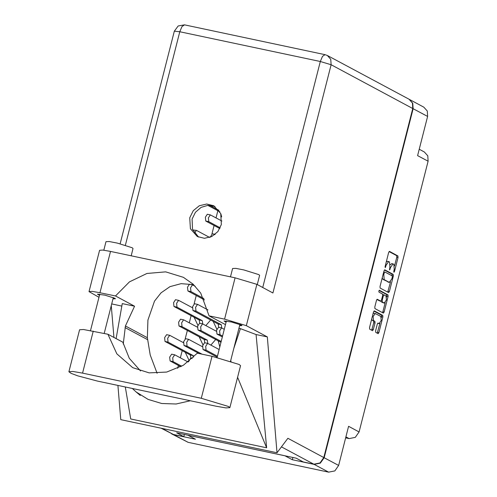 <?xml version="1.0" encoding="UTF-8"?>
<svg xmlns="http://www.w3.org/2000/svg" width="497" height="497" viewBox="0 0 497 497"><rect width="100%" height="100%" fill="white"/><g stroke="black" fill="none" stroke-linecap="round" stroke-linejoin="round"><path stroke-width="0.75" d="M374.024 313.259L373.123 313.532M375.291 313.526L373.135 316.39L373.489 320.59L374.906 321.354L375.036 322.92L373.334 329.592L372.582 330.679L369.675 329.132L369.544 327.56L373.52 311.979L374.322 310.905L382.746 315.421L382.876 316.993L378.907 332.574L378.155 333.661L375.738 332.381L375.608 330.809L377.304 324.137L378.055 323.05L379.174 323.615L381.23 320.509L380.832 316.496L375.291 313.526M378.851 291.043L378.944 292.143L382.504 294.05L382.634 295.622L381.503 300.045L380.752 301.132L377.229 299.269L376.477 300.356L374.781 307.022L374.912 308.594L383.386 313.129L384.138 312.035L388.114 296.454L387.977 294.883L379.379 290.279L378.851 291.043M185.238 352.286L188.953 360.232M199.191 336.804L202.906 344.75M218.177 340.83L219.811 346.838M194.153 317.303L197.874 325.249M213.145 321.329L216.86 329.269M220.904 214.045L221.687 216.934M345.657 437.882L349.118 438.615L345.912 436.894M380.149 288.061L388.623 292.59L389.375 291.503L393.344 275.916L393.214 274.344L384.74 269.815L383.988 270.902L380.012 286.489L380.149 288.061M394.27 269.355L393.81 271.176L393.941 272.288L394.463 271.524L398.041 257.489L397.911 255.924L389.437 251.389L388.685 252.482L385.107 266.51L385.237 267.628L386.225 265.05L388.629 261.559L389.499 262L389.921 267.026L389.586 269.958L390.574 267.38L392.984 263.895L393.854 264.329L394.27 269.355M292.907 457.457L292.323 459.756L314.16 464.384L320.335 463.123L324.137 457.712L338.625 465.472L348.608 426.32L359.095 431.936L428.097 161.221L417.61 155.604L427.594 116.447L413.1 108.688L412.771 103.264L409.168 99.307M324.137 457.712L413.1 108.688M419.244 149.199L424.339 151.927L427.774 155.797L428.097 161.221M359.095 431.936L355.293 437.348L349.118 438.615M171.508 433.794L173.633 434.602L195.476 439.23L187.99 435.223L284.837 455.749L292.323 459.756M338.625 465.472L334.823 470.883L328.654 472.15L188.127 442.361L171.676 433.887M205.801 325.572L210.66 319.993M210.84 345.08L215.692 339.501M217.86 210.722L216.021 217.916M214.089 225.508L211.97 233.82M196.253 295.473L194.134 303.791M191.109 315.67L189.27 322.864M187.338 330.455L185.219 338.774M182.188 350.652L180.355 357.846M178.417 365.438L177.69 368.308M391.884 263.683L390.263 264.721M387.536 261.354L386.293 261.857M394.568 265.883L396.774 257.222L396.643 255.651L389.076 251.6M392.04 275.816L391.947 274.077L384.38 270.02M387.716 292.112L390.499 281.855M392.319 277.015L392.226 275.916L384.833 271.958L384.274 272.71L383.783 274.624L384.206 279.649L389.257 282.358L391.835 278.935L392.319 277.015M382.224 277.829L382.938 279.382L384.206 279.649M389.424 282.42L382.938 279.382M379.068 290.515L386.716 294.615L386.623 297.069M385.181 302.704L382.87 311.768L384.138 312.035M382.479 312.65L382.87 311.768M376.869 299.474L379.54 300.871M384.243 303.015L386.442 299.958L386.045 295.945L384.038 294.883L383.286 295.97L382.162 300.393L382.292 301.965L384.243 303.015L383.268 302.81M383.982 294.876L382.733 294.609M380.795 301.139L381.025 301.698L382.292 301.965M382.982 302.748L381.025 301.698M378.055 323.354L377.695 323.255M371.663 319.26L372.222 320.323L373.489 320.59M371.675 330.207L373.769 322.652L373.638 321.081L372.222 320.323M381.398 317.558L381.479 315.148L373.912 311.097M377.248 333.189L379.938 323.286M409.335 99.394L423.829 107.159L427.265 111.024L427.594 116.447M229.844 407.652L240.542 365.668L239.194 364.481L212.008 356.312L197.334 353.199L183.362 365.252L166.681 372.067L149.15 372.893L132.724 367.637L116.832 353.876L107.936 334.251L83.496 329.48L79.601 329.747L68.903 371.725L71.121 373.346L77.768 375.856L97.431 381.087L216.183 406.254L225.942 407.913L229.844 407.652L228.496 406.459L201.31 398.29L82.558 373.117L72.798 371.458L68.903 371.725M103.805 250.208L105.985 241.635L109.29 241.561L117.261 243.089L132.171 247.767L133.034 248.531L131.183 255.787M230.453 276.829L232.584 268.473L235.889 268.392L243.859 269.927L258.769 274.599L259.633 275.363L257.284 284.576M239.616 325.634L242.002 325.61L241.424 325.1L231.509 321.994L224.017 321.025L226.098 322.186M113.018 298.796L115.403 298.772L114.826 298.268L104.91 295.156L97.418 294.187L99.499 295.355M221.376 224.489L220.718 213.561L213.791 205.758L206.671 203.987L199.322 205.752L193.258 210.691L189.73 217.779L190.388 228.713L197.315 236.516L204.435 238.287L211.784 236.522L217.854 231.583L221.376 224.489M198.539 237.1L192.525 229.334L192.115 219.059L195.414 212.256L201.074 207.361L208.019 205.298L214.952 206.454M89.044 291.596L99.568 250.289L102.693 250.078L110.514 251.407L99.984 292.714L92.162 291.385L89.044 291.596L98.996 297.305M412.765 108.508L331.101 64.765L330.778 59.342L327.343 55.471L409 99.214L412.435 103.084L412.765 108.508L323.802 457.532L287.906 438.304L277.028 452.767L267.343 336.916L246.344 325.665L224.557 319.117L235.087 277.811L110.514 251.407M235.087 277.811L256.868 284.359L272.934 292.963L331.101 64.765L320.298 61.516L179.777 31.733L125.35 245.251M224.557 319.117L209.063 315.831L225.476 324.622M233.733 348.732L240.442 328.654L238.927 328.337M240.442 328.654L256.079 334.524L267.343 336.916M125.319 386.995L130.692 418.971L266.659 447.791L256.079 334.524M121.802 306.065L111.713 303.928M277.028 452.767L120.802 419.654L117.944 385.43M113.937 337.463L111.278 305.636M123.25 344.048L125.455 325.982L134.55 306.214L115.484 295.995L99.984 292.714M134.55 306.214L122.243 303.605L116.099 338.619M162.059 428.402L173.304 434.421L183.809 436.652L184.368 434.453M173.304 434.421L161.028 428.184M323.802 457.532L320 462.943L313.824 464.21L303.319 461.98L296.169 458.153L176.659 432.819L183.809 436.652M209.063 315.831L200.732 293.118L192.998 284.098L183.381 277.295L165.712 271.89L146.926 273.487L129.437 281.88L115.484 295.995M193.569 284.626L181.101 283.681L169.999 286.657L161.034 292.832L154.486 301.139L147.938 320.062L147.385 337.73L150.206 354.951L157.089 373.284M132.345 388.486L136.135 391.934L148.137 399.426L161.711 403.527L176.056 403.986L190.32 400.775M230.72 360.549L231.043 361.338M237.591 377.242L266.659 447.791M107.936 334.251L122.809 342.216L129.288 358.281L140.521 370.955M219.811 228.577L205.739 221.035L205.36 217.214L207.317 214.257L210.355 214.903L221.917 221.072M220.196 227.8L208.777 221.681L208.398 217.86L210.355 214.903M219.879 211.803L207.765 205.317M218.947 210.324L209.517 205.273M192.755 229.943L196.539 230.428L209.604 237.429M194.489 233.149L196.402 230.378M210.299 237.181L212.356 233.764L215.126 234.348M214.673 234.708L214.94 234.503M217.195 357.107L203.012 349.515L202.633 345.695L204.59 342.737L207.628 343.384L219.127 349.515M217.413 356.243L206.05 350.155L205.671 346.341L207.628 343.384M218.73 327.299L218.208 324.038L192.942 310.507L192.563 306.686L194.52 303.729L197.694 304.425L208.001 309.942M221.774 327.983L221.246 324.684L195.98 311.147L195.601 307.332L197.557 304.375M218.208 324.038L221.246 324.684M199.123 353.578L184.02 345.49L183.642 341.669L185.605 338.712L188.643 339.358L202.453 346.732M202.167 354.224L187.058 346.129L186.679 342.315L188.643 339.358M199.738 323.274L199.216 320.012L173.95 306.481L173.571 302.661L175.528 299.703L178.703 300.399L192.382 307.724M202.788 323.957L202.254 320.658L176.988 307.121L176.609 303.307L178.566 300.35M199.216 320.012L202.254 320.658M222.339 336.916L216.965 334.034L216.586 330.213L218.543 327.256L221.581 327.902L224.277 329.325M222.563 336.047L220.003 334.68L219.624 330.859L221.581 327.902M220.96 342.321L197.974 330.008L197.595 326.194L199.558 323.23L202.726 323.926L216.406 331.25M221.184 341.458L201.012 330.654L200.633 326.833L202.596 323.876M188.587 361.617L190.637 358.213L192.202 358.548M204.534 299.908L187.903 291L187.524 287.185L189.481 284.222L192.519 284.868L195.278 286.322M203.894 298.585L190.941 291.646L190.562 287.825L192.519 284.868M204.776 342.775L204.255 339.519L178.988 325.982L178.603 322.168L180.566 319.204L183.741 319.9L197.415 327.225M207.821 343.458L207.292 340.159L182.026 326.628L181.647 322.808L183.604 319.851M204.255 339.519L207.292 340.159M190.823 358.256L190.295 354.995L165.029 341.464L164.65 337.643L166.613 334.686L169.788 335.382L183.461 342.706M193.594 357.231L193.339 355.641L168.073 342.11L167.694 338.289L169.651 335.332M190.295 354.995L193.339 355.641M180.815 366.724L170.067 360.965L169.688 357.15L171.651 354.193L174.82 354.883L188.096 361.996M181.716 366.221L173.105 361.611L172.726 357.79L174.689 354.833M173.633 434.602L188.127 442.361M328.654 472.15L314.16 464.384M389.872 267.231L390.574 267.38M389.418 269.045L390.114 269.194M385.517 264.895L386.225 265.05M385.063 266.715L385.759 266.864M396.643 255.651L397.911 255.924M396.774 257.222L398.041 257.489M393.767 271.374L394.463 271.524M391.947 274.077L393.214 274.344M392.077 275.649L393.344 275.916M388.107 291.23L389.375 291.503M383.566 272.555L384.274 272.71M383.075 274.474L383.783 274.624M387.989 282.091L389.257 282.358M386.846 296.187L388.114 296.454M379.435 300.847L380.702 301.114M386.716 294.615L387.977 294.883M382.584 295.821L383.286 295.97M381.447 300.244L382.162 300.393M377.77 323.292L379.031 323.566M373.638 321.081L374.906 321.354M373.769 322.652L375.036 322.92M372.067 329.325L373.334 329.592M381.479 315.148L382.746 315.421M381.609 316.719L382.876 316.993M377.639 332.307L378.907 332.574M262.702 287.483L320.298 61.516L322.472 56.354L325.05 54.639L184.524 24.85L181.952 26.565L179.777 31.733L174.348 31.174L120.15 243.803M313.824 464.21L281.457 446.871M256.868 284.359L246.344 325.665M147.385 337.73L125.455 325.982M147.547 339.656L125.039 327.598M93.262 331.139L82.558 373.117M212.008 356.312L201.31 398.29M205.739 221.035L208.777 221.681M203.012 349.515L206.05 350.155M192.942 310.507L195.98 311.147M184.02 345.49L187.058 346.129M173.95 306.481L176.988 307.121M216.965 334.034L220.003 334.68M197.974 330.008L201.012 330.654M187.903 291L190.941 291.646M178.988 325.982L182.026 326.628M165.029 341.464L168.073 342.11M170.067 360.965L173.105 361.611M373.881 313.209L375.148 313.477M391.717 263.621L392.984 263.895M387.368 261.292L388.629 261.559M379.484 300.865L380.752 301.132M383.119 302.797L384.386 303.064M382.777 294.615L384.038 294.883M377.906 323.348L379.174 323.615M217.102 357.461L226.396 321M90.516 330.58L99.798 294.162M104.184 333.456L113.322 297.61M230.558 361.182L239.921 324.448M136.135 391.934L140.284 395.469M184.524 24.85L178.162 25.968L174.348 31.174M327.343 55.471L325.05 54.639"/></g></svg>
